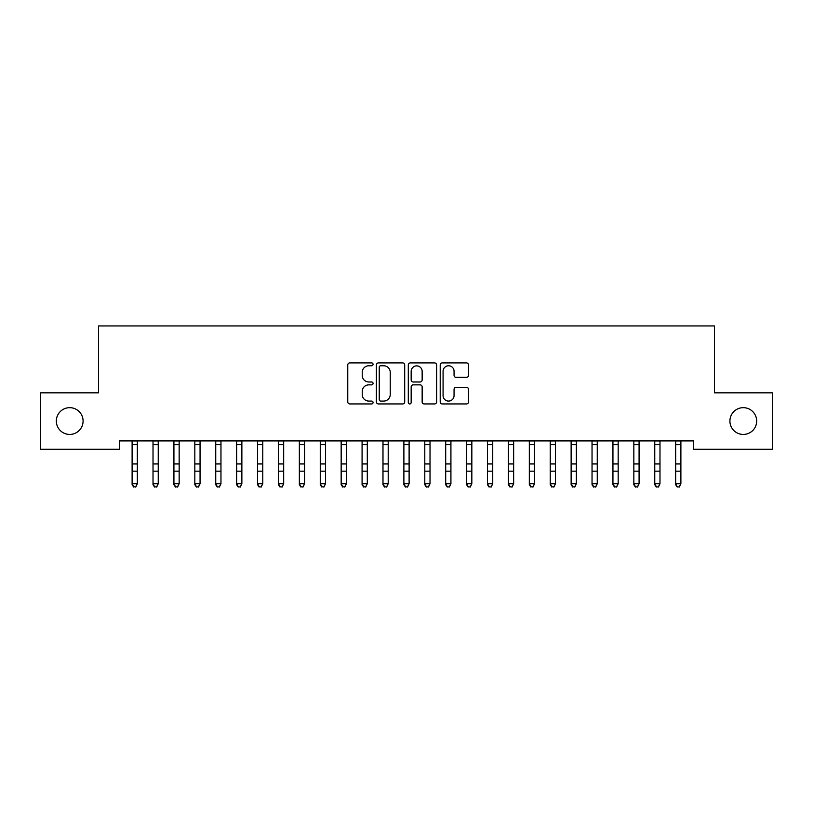 <?xml version="1.0" encoding="UTF-8"?>
<svg xmlns="http://www.w3.org/2000/svg" width="813" height="813" viewBox="0 0 813 813"><rect width="100%" height="100%" fill="white"/><g stroke="black" fill="none" stroke-linecap="round" stroke-linejoin="round"><path stroke-width="1.22" d="M373.055 364.336A1.433 1.433 0 0 0 371.612 362.903L349.814 362.903A2.053 2.053 0 0 0 347.761 364.956L347.761 401.886A2.053 2.053 0 0 0 349.814 403.939L371.612 403.939A1.433 1.433 0 0 0 373.055 402.506A1.433 1.433 0 0 0 371.612 401.073L368.797 401.073A6.565 6.565 0 0 1 362.232 394.508L362.232 391.429A6.565 6.565 0 0 1 368.797 384.864L371.612 384.864A1.433 1.433 0 0 0 373.055 383.421A1.433 1.433 0 0 0 371.612 381.988L368.797 381.988A6.565 6.565 0 0 1 362.232 375.423L362.232 372.344A6.565 6.565 0 0 1 368.797 365.779L371.612 365.779A1.433 1.433 0 0 0 373.055 364.336M729.911 421.053A13.384 13.384 0 0 0 743.295 434.437A13.384 13.384 0 0 0 756.669 421.053A13.384 13.384 0 0 0 743.295 407.669A13.384 13.384 0 0 0 729.911 421.053M56.331 421.053A13.384 13.384 0 0 0 69.705 434.437A13.384 13.384 0 0 0 83.089 421.053A13.384 13.384 0 0 0 69.705 407.669A13.384 13.384 0 0 0 56.331 421.053M466.469 377.374A2.053 2.053 0 0 0 468.522 375.321L468.522 364.956A2.053 2.053 0 0 0 466.469 362.903L442.252 362.903A2.053 2.053 0 0 0 440.209 364.956L440.209 401.886A2.053 2.053 0 0 0 442.252 403.939L466.469 403.939A2.053 2.053 0 0 0 468.522 401.886L468.522 389.376A2.053 2.053 0 0 0 466.469 387.323L456.103 387.323A2.053 2.053 0 0 0 454.061 389.376L454.061 395.585A5.488 5.488 0 0 1 448.563 401.073A5.488 5.488 0 0 1 443.075 395.585L443.075 371.267A5.488 5.488 0 0 1 448.563 365.779A5.488 5.488 0 0 1 454.061 371.267L454.061 375.321A2.053 2.053 0 0 0 456.103 377.374L466.469 377.374M693.54 440.91L119.46 440.91L119.46 449.274L40.65 449.274L40.65 392.831L98.556 392.831L98.556 325.932L714.444 325.932L714.444 392.831L772.35 392.831L772.35 449.274L693.54 449.274L693.54 440.91M404.701 364.956A2.053 2.053 0 0 0 402.648 362.903L378.441 362.903A2.053 2.053 0 0 0 376.389 364.956L376.389 401.886A2.053 2.053 0 0 0 378.441 403.939L402.648 403.939A2.053 2.053 0 0 0 404.701 401.886L404.701 364.956M410.352 362.903L434.559 362.903A2.053 2.053 0 0 1 436.611 364.956L436.611 401.886A2.053 2.053 0 0 1 434.559 403.939L424.203 403.939A2.053 2.053 0 0 1 422.15 401.886L422.15 386.907A2.053 2.053 0 0 0 420.097 384.864L413.217 384.864A2.053 2.053 0 0 0 411.165 386.907L411.165 402.506A1.433 1.433 0 0 1 409.732 403.939A1.433 1.433 0 0 1 408.299 402.506L408.299 364.956A2.053 2.053 0 0 1 410.352 362.903M380.697 365.779A1.433 1.433 0 0 0 379.254 367.212L379.254 399.63A1.433 1.433 0 0 0 380.697 401.073L383.675 401.073A6.565 6.565 0 0 0 390.24 394.508L390.24 372.344A6.565 6.565 0 0 0 383.675 365.779L380.697 365.779M422.15 371.368A5.488 5.488 0 0 0 416.663 365.88A5.488 5.488 0 0 0 411.165 371.368L411.165 379.935A2.053 2.053 0 0 0 413.217 381.988L420.097 381.988A2.053 2.053 0 0 0 422.15 379.935L422.15 371.368M132.113 442.008L132.113 483.705L137.336 483.705L135.771 487.068L133.678 486.672L135.771 487.068M137.336 442.008L137.336 483.705L135.771 486.672M131.848 440.91L132.113 441.571M137.336 441.571L137.6 440.91M133.678 487.068L132.113 484.7L132.113 483.705L133.678 486.672M153.017 442.008L153.017 483.705L158.24 483.705L156.675 487.068L154.582 486.672L156.675 487.068M158.24 442.008L158.24 483.705L156.675 486.672M173.921 442.008L173.921 483.705L179.155 483.705L177.58 487.068L175.496 486.672L177.58 487.068M179.155 442.008L179.155 483.705L177.58 486.672M152.753 440.91L153.017 441.571M158.24 441.571L158.515 440.91M154.582 487.068L153.017 484.7L153.017 483.705L154.582 486.672M173.657 440.91L173.921 441.571M179.155 441.571L179.419 440.91M175.496 487.068L173.921 484.7L173.921 483.705L175.496 486.672M194.825 442.008L194.825 483.705L200.059 483.705L198.484 487.068L196.4 486.672L198.484 487.068M200.059 442.008L200.059 483.705L198.484 486.672M215.74 442.008L215.74 483.705L220.963 483.705L219.398 487.068L217.305 486.672L219.398 487.068M220.963 442.008L220.963 483.705L219.398 486.672M194.561 440.91L194.825 441.571M200.059 441.571L200.323 440.91M196.4 487.068L194.825 484.7L194.825 483.705L196.4 486.672M215.465 440.91L215.74 441.571M220.963 441.571L221.227 440.91M217.305 487.068L215.74 484.7L215.74 483.705L217.305 486.672M236.644 442.008L236.644 483.705L241.868 483.705L240.302 487.068L238.209 486.672L240.302 487.068M241.868 442.008L241.868 483.705L240.302 486.672M236.38 440.91L236.644 441.571M241.868 441.571L242.132 440.91M238.209 487.068L236.644 484.7L236.644 483.705L238.209 486.672M257.548 442.008L257.548 483.705L262.772 483.705L261.207 487.068L259.113 486.672L261.207 487.068M262.772 442.008L262.772 483.705L261.207 486.672M257.284 440.91L257.548 441.571M262.772 441.571L263.036 440.91M259.113 487.068L257.548 484.7L257.548 483.705L259.113 486.672M278.453 442.008L278.453 483.705L283.676 483.705L282.111 487.068L280.018 486.672L282.111 487.068M283.676 442.008L283.676 483.705L282.111 486.672M299.357 442.008L299.357 483.705L304.58 483.705L303.015 487.068L300.922 486.672L303.015 487.068M304.58 442.008L304.58 483.705L303.015 486.672M320.261 442.008L320.261 483.705L325.495 483.705L323.92 487.068L321.836 486.672L323.92 487.068M325.495 442.008L325.495 483.705L323.92 486.672M341.165 442.008L341.165 483.705L346.399 483.705L344.824 487.068L342.74 486.672L344.824 487.068M346.399 442.008L346.399 483.705L344.824 486.672M362.08 442.008L362.08 483.705L367.303 483.705L365.738 487.068L363.645 486.672L365.738 487.068M367.303 442.008L367.303 483.705L365.738 486.672M382.984 442.008L382.984 483.705L388.208 483.705L386.642 487.068L384.549 486.672L386.642 487.068M388.208 442.008L388.208 483.705L386.642 486.672M403.888 442.008L403.888 483.705L409.112 483.705L407.547 487.068L405.453 486.672L407.547 487.068M409.112 442.008L409.112 483.705L407.547 486.672M424.793 442.008L424.793 483.705L430.016 483.705L428.451 487.068L426.358 486.672L428.451 487.068M430.016 442.008L430.016 483.705L428.451 486.672M445.697 442.008L445.697 483.705L450.92 483.705L449.355 487.068L447.262 486.672L449.355 487.068M450.92 442.008L450.92 483.705L449.355 486.672M278.188 440.91L278.453 441.571M283.676 441.571L283.94 440.91M280.018 487.068L278.453 484.7L278.453 483.705L280.018 486.672M299.093 440.91L299.357 441.571M304.58 441.571L304.855 440.91M300.922 487.068L299.357 484.7L299.357 483.705L300.922 486.672M319.997 440.91L320.261 441.571M325.495 441.571L325.759 440.91M321.836 487.068L320.261 484.7L320.261 483.705L321.836 486.672M340.901 440.91L341.165 441.571M346.399 441.571L346.663 440.91M342.74 487.068L341.165 484.7L341.165 483.705L342.74 486.672M361.805 440.91L362.08 441.571M367.303 441.571L367.567 440.91M363.645 487.068L362.08 484.7L362.08 483.705L363.645 486.672M382.72 440.91L382.984 441.571M388.208 441.571L388.472 440.91M384.549 487.068L382.984 484.7L382.984 483.705L384.549 486.672M403.624 440.91L403.888 441.571M409.112 441.571L409.376 440.91M405.453 487.068L403.888 484.7L403.888 483.705L405.453 486.672M424.528 440.91L424.793 441.571M430.016 441.571L430.28 440.91M426.358 487.068L424.793 484.7L424.793 483.705L426.358 486.672M445.433 440.91L445.697 441.571M450.92 441.571L451.195 440.91M447.262 487.068L445.697 484.7L445.697 483.705L447.262 486.672M466.601 442.008L466.601 483.705L471.835 483.705L470.26 487.068L468.176 486.672L470.26 487.068M471.835 442.008L471.835 483.705L470.26 486.672M466.337 440.91L466.601 441.571M471.835 441.571L472.099 440.91M468.176 487.068L466.601 484.7L466.601 483.705L468.176 486.672M487.505 442.008L487.505 483.705L492.739 483.705L491.164 487.068L489.08 486.672L491.164 487.068M492.739 442.008L492.739 483.705L491.164 486.672M487.241 440.91L487.505 441.571M492.739 441.571L493.003 440.91M489.08 487.068L487.505 484.7L487.505 483.705L489.08 486.672M508.42 442.008L508.42 483.705L513.643 483.705L512.078 487.068L509.985 486.672L512.078 487.068M513.643 442.008L513.643 483.705L512.078 486.672M508.145 440.91L508.42 441.571M513.643 441.571L513.907 440.91M509.985 487.068L508.42 484.7L508.42 483.705L509.985 486.672M529.324 442.008L529.324 483.705L534.548 483.705L532.982 487.068L530.889 486.672L532.982 487.068M534.548 442.008L534.548 483.705L532.982 486.672M529.06 440.91L529.324 441.571M534.548 441.571L534.812 440.91M530.889 487.068L529.324 484.7L529.324 483.705L530.889 486.672M550.228 442.008L550.228 483.705L555.452 483.705L553.887 487.068L551.793 486.672L553.887 487.068M555.452 442.008L555.452 483.705L553.887 486.672M549.964 440.91L550.228 441.571M555.452 441.571L555.716 440.91M551.793 487.068L550.228 484.7L550.228 483.705L551.793 486.672M571.133 442.008L571.133 483.705L576.356 483.705L574.791 487.068L572.698 486.672L574.791 487.068M576.356 442.008L576.356 483.705L574.791 486.672M570.868 440.91L571.133 441.571M576.356 441.571L576.62 440.91M572.698 487.068L571.133 484.7L571.133 483.705L572.698 486.672M592.037 442.008L592.037 483.705L597.26 483.705L595.695 487.068L593.602 486.672L595.695 487.068M597.26 442.008L597.26 483.705L595.695 486.672M591.773 440.91L592.037 441.571M597.26 441.571L597.535 440.91M593.602 487.068L592.037 484.7L592.037 483.705L593.602 486.672M612.941 442.008L612.941 483.705L618.175 483.705L616.6 487.068L614.516 486.672L616.6 487.068M618.175 442.008L618.175 483.705L616.6 486.672M612.677 440.91L612.941 441.571M618.175 441.571L618.439 440.91M614.516 487.068L612.941 484.7L612.941 483.705L614.516 486.672M633.845 442.008L633.845 483.705L639.079 483.705L637.504 487.068L635.42 486.672L637.504 487.068M639.079 442.008L639.079 483.705L637.504 486.672M633.581 440.91L633.845 441.571M639.079 441.571L639.343 440.91M635.42 487.068L633.845 484.7L633.845 483.705L635.42 486.672M654.76 442.008L654.76 483.705L659.983 483.705L658.418 487.068L656.325 486.672L658.418 487.068M659.983 442.008L659.983 483.705L658.418 486.672M654.485 440.91L654.76 441.571M659.983 441.571L660.247 440.91M656.325 487.068L654.76 484.7L654.76 483.705L656.325 486.672M675.664 442.008L675.664 483.705L680.888 483.705L679.322 487.068L677.229 486.672L679.322 487.068M680.888 442.008L680.888 483.705L679.322 486.672M675.4 440.91L675.664 441.571M680.888 441.571L681.152 440.91M677.229 487.068L675.664 484.7L675.664 483.705L677.229 486.672M137.59 440.951L131.869 440.951M137.336 463.938L132.113 463.938M137.336 471.164L132.113 471.164M137.336 444.62L132.113 444.62M158.494 440.951L152.773 440.951M158.24 463.938L153.017 463.938M158.24 471.164L153.017 471.164M158.24 444.62L153.017 444.62M179.399 440.951L173.677 440.951M179.155 463.938L173.921 463.938M179.155 471.164L173.921 471.164M179.155 444.62L173.921 444.62M200.303 440.951L194.581 440.951M200.059 463.938L194.825 463.938M200.059 471.164L194.825 471.164M200.059 444.62L194.825 444.62M221.207 440.951L215.486 440.951M220.963 463.938L215.74 463.938M220.963 471.164L215.74 471.164M220.963 444.62L215.74 444.62M242.111 440.951L236.39 440.951M241.868 463.938L236.644 463.938M241.868 471.164L236.644 471.164M241.868 444.62L236.644 444.62M263.026 440.951L257.294 440.951M262.772 463.938L257.548 463.938M262.772 471.164L257.548 471.164M262.772 444.62L257.548 444.62M283.93 440.951L278.209 440.951M283.676 463.938L278.453 463.938M283.676 471.164L278.453 471.164M283.676 444.62L278.453 444.62M304.834 440.951L299.113 440.951M304.58 463.938L299.357 463.938M304.58 471.164L299.357 471.164M304.58 444.62L299.357 444.62M325.739 440.951L320.017 440.951M325.495 463.938L320.261 463.938M325.495 471.164L320.261 471.164M325.495 444.62L320.261 444.62M346.643 440.951L340.921 440.951M346.399 463.938L341.165 463.938M346.399 471.164L341.165 471.164M346.399 444.62L341.165 444.62M367.547 440.951L361.826 440.951M367.303 463.938L362.08 463.938M367.303 471.164L362.08 471.164M367.303 444.62L362.08 444.62M388.451 440.951L382.73 440.951M388.208 463.938L382.984 463.938M388.208 471.164L382.984 471.164M388.208 444.62L382.984 444.62M409.366 440.951L403.634 440.951M409.112 463.938L403.888 463.938M409.112 471.164L403.888 471.164M409.112 444.62L403.888 444.62M430.27 440.951L424.549 440.951M430.016 463.938L424.793 463.938M430.016 471.164L424.793 471.164M430.016 444.62L424.793 444.62M451.174 440.951L445.453 440.951M450.92 463.938L445.697 463.938M450.92 471.164L445.697 471.164M450.92 444.62L445.697 444.62M472.079 440.951L466.357 440.951M471.835 463.938L466.601 463.938M471.835 471.164L466.601 471.164M471.835 444.62L466.601 444.62M492.983 440.951L487.261 440.951M492.739 463.938L487.505 463.938M492.739 471.164L487.505 471.164M492.739 444.62L487.505 444.62M513.887 440.951L508.166 440.951M513.643 463.938L508.42 463.938M513.643 471.164L508.42 471.164M513.643 444.62L508.42 444.62M534.791 440.951L529.07 440.951M534.548 463.938L529.324 463.938M534.548 471.164L529.324 471.164M534.548 444.62L529.324 444.62M555.706 440.951L549.974 440.951M555.452 463.938L550.228 463.938M555.452 471.164L550.228 471.164M555.452 444.62L550.228 444.62M576.61 440.951L570.889 440.951M576.356 463.938L571.133 463.938M576.356 471.164L571.133 471.164M576.356 444.62L571.133 444.62M597.514 440.951L591.793 440.951M597.26 463.938L592.037 463.938M597.26 471.164L592.037 471.164M597.26 444.62L592.037 444.62M618.419 440.951L612.697 440.951M618.175 463.938L612.941 463.938M618.175 471.164L612.941 471.164M618.175 444.62L612.941 444.62M639.323 440.951L633.601 440.951M639.079 463.938L633.845 463.938M639.079 471.164L633.845 471.164M639.079 444.62L633.845 444.62M660.227 440.951L654.506 440.951M659.983 463.938L654.76 463.938M659.983 471.164L654.76 471.164M659.983 444.62L654.76 444.62M681.131 440.951L675.41 440.951M680.888 463.938L675.664 463.938M680.888 471.164L675.664 471.164M680.888 444.62L675.664 444.62"/></g></svg>
